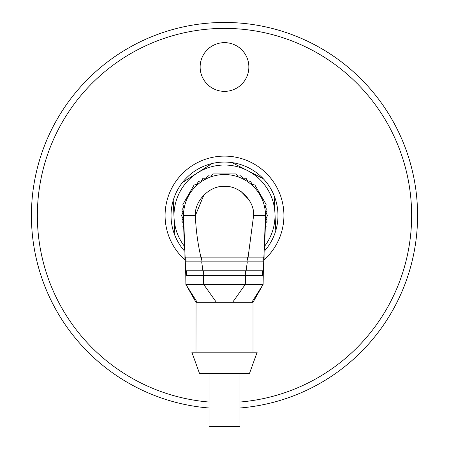 <?xml version="1.0" encoding="UTF-8"?>
<svg xmlns="http://www.w3.org/2000/svg" width="449" height="449" viewBox="0 0 449 449"><rect width="100%" height="100%" fill="white"/><g stroke="black" fill="none" stroke-linecap="round" stroke-linejoin="round"><path stroke-width="0.67" d="M239.946 402.029A187.138 187.138 0 0 0 411.638 215.531A187.138 187.138 0 0 0 229.652 28.461A187.138 187.138 0 0 0 37.643 205.227A187.138 187.138 0 0 0 209.054 402.029M248.858 67.008A24.358 24.358 0 0 0 212.321 45.91A24.358 24.358 0 0 0 212.321 88.099A24.358 24.358 0 0 0 248.858 67.008M209.054 407.989A193.081 193.081 0 0 1 31.694 205.227A193.081 193.081 0 0 1 229.652 22.517A193.081 193.081 0 0 1 417.581 215.531A193.081 193.081 0 0 1 239.946 407.989M264.899 245.828A50.496 50.496 0 0 0 274.94 213.107L275.781 230.663A53.47 53.47 0 0 0 274.098 195.556L274.94 213.107A50.496 50.496 0 0 0 197.184 173.061A50.496 50.496 0 0 0 184.101 245.828M263.243 178.685A53.47 53.47 0 0 0 231.998 162.589L263.243 178.685A53.47 53.47 0 0 1 274.098 195.556M211.962 163.554A53.47 53.47 0 0 0 182.401 182.563L211.962 163.554A53.47 53.47 0 0 1 231.998 162.589M173.219 200.4A53.47 53.47 0 0 0 174.902 235.506L173.219 200.4A53.47 53.47 0 0 1 182.401 182.563L197.184 173.061M264.899 250.559A53.47 53.47 0 0 0 266.599 248.493L264.899 249.588L266.599 248.493A53.47 53.47 0 0 0 275.781 230.663M264.899 259.09A59.408 59.408 0 0 0 200.737 161.079A59.408 59.408 0 0 0 184.101 259.09M184.539 259.494A59.408 59.408 0 0 0 185.224 260.106M263.776 260.106A59.408 59.408 0 0 0 264.461 259.494M265.308 228.03L266.117 226.627L265.297 223.608L267.206 221.127L265.999 218.236L267.57 215.531L265.999 212.82L267.206 209.936L265.297 207.455L266.117 204.435L254.92 185.039L251.889 184.236L250.699 181.345L247.595 180.947L246.035 178.231L242.903 178.236L241.006 175.75L237.903 176.165L235.697 173.937L213.303 173.937L211.097 176.165L207.994 175.75L206.097 178.236L202.965 178.231L201.405 180.947L198.301 181.345L197.111 184.236L194.08 185.039L182.883 204.435L183.703 207.455L181.794 209.936L183.001 212.82L181.43 215.531L183.001 218.236L181.794 221.127L183.703 223.608L182.883 226.627L183.692 228.03M264.899 249.986L264.304 249.986L264.899 238.475L264.899 259.494L263.804 259.494M265.488 217.198L264.899 238.514M265.398 224.444L265.488 214.936L265.494 215.531L253.612 215.531C254.763 200.928 239.104 185.269 224.5 186.419C209.902 185.269 194.237 200.928 195.388 215.531L183.506 215.531L183.512 214.936L185.308 261.868L189.057 261.868M184.101 238.514L183.602 224.444M184.101 249.986L184.101 238.475L184.696 249.986L184.101 249.986L184.101 259.494L185.196 259.494M264.899 238.537L265.488 216.715M183.512 216.94L184.101 238.537M249.027 257.114L263.165 257.114L262.929 261.868L263.692 261.868L265.494 215.531A40.994 40.994 0 0 0 224.5 174.538A40.994 40.994 0 0 0 183.506 215.531A40.994 40.994 0 0 1 224.5 174.538A40.994 40.994 0 0 1 265.494 215.531M202.072 261.868L201.247 257.114L185.072 257.114L263.928 257.114M203.913 194.945L195.388 215.531C195.854 229.186 197.683 243.049 200.877 257.114M253.612 215.531L248.123 257.114M262.351 257.114L248.662 257.114M247.753 257.114L246.928 261.868M253.017 352.173L253.017 302.267L251.827 302.267L253.017 302.267L263.114 284.447L263.339 270.781L246.074 270.781L247.309 261.868L185.308 261.868L185.785 275.534L203.049 275.534M263.339 270.781L263.692 261.868L247.309 261.868M262.57 270.781L262.435 275.838M201.691 261.868L202.926 270.781L246.074 270.781M185.662 270.781L202.926 270.781M186.565 275.838L186.43 270.781L203.324 270.781L203.779 275.534M263.209 275.534L262.435 275.534M245.676 270.781L245.221 275.534M263.215 275.534L185.785 275.534L185.886 284.447L197.173 302.267L200.709 302.267M248.869 302.267L251.827 302.267L263.114 284.447L245.294 284.447L245.631 275.534M251.827 302.267L216.356 302.267L232.644 302.267L245.294 284.447L203.706 284.447L203.369 275.534M203.706 284.447L185.886 284.447L195.983 302.267L216.356 302.267L203.706 284.447M196.033 302.267L195.983 352.173M232.644 302.267L237.347 302.267M209.745 302.267L212.938 302.267M257.176 352.173L191.824 352.173L199.547 373.557L249.453 373.557L257.176 352.173M239.946 373.557L239.946 426.55L209.054 426.55L209.054 373.557M184.101 250.559A53.47 53.47 0 0 1 174.902 235.506M248.948 199.726L241.304 191.762M185.835 257.114L186.071 261.868M264.899 238.554L265.359 226.111M184.101 238.554L183.641 226.111"/></g></svg>
